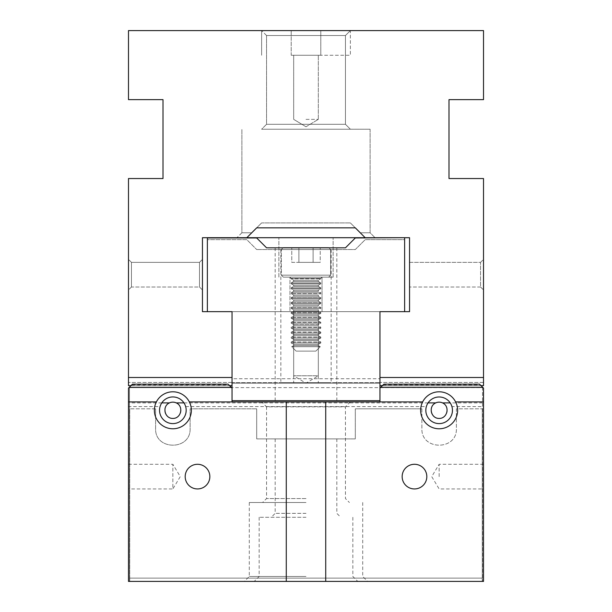 <?xml version="1.0" encoding="UTF-8"?>
<svg xmlns="http://www.w3.org/2000/svg" width="612" height="612" viewBox="0 0 612 612"><rect width="100%" height="100%" fill="white"/><g stroke="black" fill="none" stroke-linecap="round" stroke-linejoin="round"><path stroke-width="0.46" stroke-dasharray="3.06 2.29" d="M365.173 237.708L350.378 222.913L365.173 237.708L409.55 237.708L409.55 311.669L379.968 311.669L379.968 385.637L379.968 311.669L404.624 311.669L404.624 237.953L355.312 237.953L345.451 247.814L266.549 247.814L256.688 237.953L207.376 237.953L207.376 311.669L232.032 311.669L202.45 311.669L202.45 237.708L246.827 237.708L236.966 237.708L246.827 237.708L251.762 232.774L241.893 232.774L251.762 232.774L246.827 237.708L236.966 237.708L246.827 237.708L261.622 222.913L350.378 222.913L261.622 222.913L256.688 227.84L355.312 227.84L350.378 222.913L355.312 227.84L350.378 222.913L355.312 227.84L256.688 227.84L261.622 222.913L350.378 222.913L360.238 232.774L370.107 232.774L360.238 232.774L350.378 222.913L261.622 222.913L256.688 227.84L355.312 227.84L256.688 227.84L261.622 222.913L251.762 232.774L241.893 232.774L251.762 232.774L261.622 222.913L246.827 237.708L207.376 237.708L404.624 237.708L365.173 237.708L375.034 237.708L365.173 237.708L375.034 237.708L365.173 237.708L360.238 232.774L370.107 232.774L360.238 232.774L365.173 237.708L360.238 232.774M345.451 35.534L266.549 35.534L345.451 35.534L350.378 30.6L261.622 30.6L350.378 30.6L261.622 30.6L350.378 30.6L291.205 30.6L350.378 30.6L350.378 55.256L320.795 55.256L350.378 55.256L350.378 30.6L345.451 35.534L266.549 35.534L266.549 124.29L345.451 124.29L266.549 124.29L345.451 124.29L266.549 124.29L261.622 129.224L350.378 129.224L261.622 129.224L350.378 129.224L261.622 129.224L266.549 124.29L266.549 35.534L345.451 35.534L345.451 124.29L350.378 129.224L345.451 124.29L345.451 35.534M128.482 259.404L128.482 289.973L128.482 259.404L128.482 289.973L128.482 259.404L131.442 262.357L131.442 287.013L199.489 287.013L199.489 262.357L199.489 287.013L199.489 262.357L199.489 287.013L202.45 289.973L202.45 259.404L202.45 289.973L202.45 259.404L202.45 289.973L199.489 287.013L131.442 287.013L131.442 262.357L131.442 287.013L131.442 262.357L128.482 259.404M128.482 377.497L128.482 385.637L232.032 385.637L232.032 377.497L128.482 377.497L128.482 178.536L162.999 178.536L162.999 99.634L128.482 99.634L128.482 30.6L483.518 30.6L483.518 99.634L449.001 99.634L449.001 178.536L483.518 178.536L483.518 385.637L483.518 382.431L483.518 385.637L483.518 382.431L483.518 385.637L483.518 382.431L483.518 385.637L483.518 382.431L483.518 385.637L483.518 382.431L483.518 385.637L483.518 382.431L483.518 385.637L483.518 382.431L483.518 385.637L483.518 382.431L483.518 385.637L483.518 382.431L483.518 385.637L483.518 382.431L483.518 385.637L483.518 382.431L483.518 385.637L483.518 382.431L483.518 385.637L483.518 382.431L483.518 385.637L483.518 382.431L483.518 385.637L483.518 382.431L483.518 385.637L483.518 382.431L483.518 385.637L483.518 382.431L483.518 385.637L483.518 382.431L483.518 385.637L483.518 382.431L483.518 385.637L483.518 382.431L483.518 385.637L483.518 382.431L483.518 385.637L483.518 382.431L483.518 385.637L483.518 382.431L483.518 385.637L483.518 382.431L483.518 385.637L483.518 382.431L483.518 385.637L483.518 382.431L483.518 385.637L483.518 382.431L483.518 385.637L483.518 382.431L483.518 385.637L483.518 382.431L483.518 385.637L483.518 382.431L483.518 385.637L483.518 382.431L483.518 385.637L483.518 382.431L483.518 385.637L483.518 382.431L483.518 385.637L483.518 382.431L483.518 385.637L483.518 382.431L483.518 385.637L483.518 382.431L483.518 385.637L483.518 382.431L483.518 385.637L483.518 382.431L483.518 385.637L483.518 382.431L483.518 385.637L483.518 382.431L483.518 385.637L483.518 382.431L483.518 385.637L483.518 382.431L483.518 385.637L483.518 382.431L483.518 385.637L483.518 382.431L483.518 385.637L483.518 382.431L483.518 385.637L483.518 382.431L483.518 385.637L483.518 382.431L483.518 385.637L483.518 382.431L483.518 385.637L483.518 382.431L483.518 385.637L483.518 382.431L483.518 385.637L483.518 382.431L483.518 385.637L483.518 382.431L483.518 385.637L483.518 382.431L483.518 385.637L483.518 382.431L483.518 385.637L483.518 382.431L483.518 385.637L483.518 382.431L483.518 385.637L483.518 382.431L483.518 385.637L483.518 382.431L483.518 385.637L483.518 382.431L483.518 385.637L483.518 382.431L483.518 385.637L483.518 382.431L483.518 385.637L483.518 382.431L483.518 385.637L483.518 382.431L483.518 385.637L483.518 382.431L483.518 385.637L483.518 382.431L483.518 385.637L483.518 382.431L483.518 385.637L483.518 382.431L483.518 385.637L483.518 382.431L483.518 385.637L379.968 385.637L483.518 385.637L379.968 385.637L483.518 385.637L379.968 385.637L483.518 385.637L379.968 385.637L483.518 385.637L379.968 385.637L483.518 385.637L379.968 385.637L483.518 385.637L379.968 385.637L483.518 385.637L379.968 385.637L483.518 385.637L379.968 385.637L483.518 385.637L379.968 385.637L483.518 385.637L379.968 385.637L483.518 385.637L379.968 385.637L483.518 385.637L379.968 385.637L483.518 385.637L379.968 385.637L483.518 385.637L379.968 385.637L483.518 385.637L379.968 385.637L483.518 385.637L379.968 385.637L483.518 385.637L379.968 385.637L483.518 385.637L379.968 385.637L483.518 385.637L379.968 385.637L483.518 385.637L379.968 385.637L483.518 385.637L379.968 385.637L483.518 385.637L379.968 385.637L483.518 385.637L379.968 385.637L483.518 385.637L379.968 385.637L483.518 385.637L379.968 385.637L483.518 385.637L379.968 385.637L483.518 385.637L379.968 385.637L483.518 385.637L379.968 385.637L483.518 385.637L379.968 385.637L483.518 385.637L379.968 385.637L483.518 385.637L379.968 385.637L483.518 385.637L379.968 385.637L483.518 385.637L379.968 385.637L483.518 385.637L379.968 385.637L483.518 385.637L379.968 385.637L483.518 385.637L379.968 385.637L483.518 385.637L379.968 385.637L483.518 385.637L379.968 385.637L483.518 385.637L379.968 385.637L483.518 385.637L379.968 385.637L483.518 385.637L379.968 385.637L483.518 385.637L379.968 385.637L483.518 385.637L379.968 385.637L483.518 385.637L379.968 385.637L483.518 385.637L379.968 385.637L483.518 385.637L379.968 385.637L483.518 385.637L379.968 385.637L483.518 385.637L379.968 385.637L483.518 385.637L379.968 385.637L483.518 385.637L379.968 385.637L483.518 385.637L379.968 385.637L483.518 385.637L379.968 385.637L483.518 385.637L379.968 385.637L483.518 385.637L379.968 385.637L483.518 385.637L379.968 385.637L483.518 385.637L379.968 385.637L483.518 385.637L379.968 385.637L483.518 385.637L379.968 385.637L483.518 385.637L379.968 385.637L483.518 385.637L379.968 385.637L483.518 385.637L379.968 385.637L483.518 385.637L379.968 385.637L483.518 385.637L379.968 385.637L483.518 385.637L379.968 385.637L483.518 385.637L379.968 385.637L483.518 385.637L379.968 385.637L483.518 385.637L379.968 385.637L483.518 385.637L379.968 385.637L379.968 311.669L379.968 382.676L379.968 311.669L404.624 311.669L232.032 311.669L232.032 400.676L379.968 400.676L379.968 311.669L404.624 311.669L404.624 239.675L365.173 239.675L355.312 249.543L256.688 249.543L355.312 249.543L365.173 239.675L404.624 239.675L404.624 311.669L207.376 311.669L404.624 311.669L404.624 237.953M128.482 385.637L128.482 382.431L128.482 385.637L128.482 382.431L128.482 385.637L128.482 382.431L128.482 385.637L128.482 382.431L128.482 385.637L128.482 382.431L128.482 385.637L128.482 382.431L128.482 385.637L128.482 382.431L128.482 385.637L128.482 382.431L128.482 385.637L128.482 382.431L128.482 385.637L128.482 382.431L128.482 385.637L128.482 382.431L128.482 385.637L128.482 382.431L128.482 385.637L128.482 382.431L128.482 385.637L128.482 382.431L128.482 385.637L128.482 382.431L128.482 385.637L128.482 382.431L128.482 385.637L128.482 382.431L128.482 385.637L128.482 382.431L128.482 385.637L128.482 382.431L128.482 385.637L128.482 382.431L128.482 385.637L128.482 382.431L128.482 385.637L128.482 382.431L128.482 385.637L128.482 382.431L128.482 385.637L128.482 382.431L128.482 385.637L128.482 382.431L128.482 385.637L128.482 382.431L128.482 385.637L128.482 382.431L128.482 385.637L128.482 382.431L128.482 385.637L128.482 382.431L128.482 385.637L128.482 382.431L128.482 385.637L128.482 382.431L128.482 385.637L128.482 382.431L128.482 385.637L128.482 382.431L128.482 385.637L128.482 382.431L128.482 385.637L128.482 382.431L128.482 385.637L128.482 382.431L128.482 385.637L128.482 382.431L128.482 385.637L128.482 382.431L128.482 385.637L128.482 382.431L128.482 385.637L128.482 382.431L128.482 385.637L128.482 382.431L128.482 385.637L128.482 382.431L128.482 385.637L128.482 382.431L128.482 385.637L128.482 382.431L128.482 385.637L128.482 382.431L128.482 385.637L128.482 382.431L128.482 385.637L128.482 382.431L128.482 385.637L128.482 382.431L128.482 385.637L128.482 382.431L128.482 385.637L128.482 382.431L128.482 385.637L128.482 382.431L128.482 385.637L128.482 382.431L128.482 385.637L128.482 382.431L128.482 385.637L128.482 382.431L128.482 385.637L128.482 382.431L128.482 385.637L128.482 382.431L128.482 385.637L128.482 382.431L128.482 385.637L128.482 382.431L128.482 385.637L128.482 382.431L128.482 385.637L128.482 382.431L128.482 385.637L128.482 382.431L128.482 385.637L128.482 382.431L128.482 385.637L128.482 382.431L128.482 385.637L128.482 382.431L128.482 385.637L128.482 382.431L128.482 385.637L128.482 382.431L128.482 385.637L128.482 382.431L128.482 385.637L128.482 382.431L128.482 385.637L232.032 385.637L128.482 385.637M483.518 289.973L483.518 259.404L483.518 289.973L483.518 259.404L483.518 289.973L480.558 287.013L480.558 262.357L409.55 262.357L409.55 287.013L409.55 262.357L409.55 287.013L409.55 262.357L480.558 262.357L480.558 287.013L480.558 262.357L480.558 287.013L483.518 289.973M232.032 382.431L128.482 382.431L232.032 382.431M483.518 382.431L379.968 382.431L483.518 382.431M306 119.363L318.324 119.363L306 119.363M306 55.256L293.676 55.256L306 55.256M291.205 55.256L320.795 55.256L291.205 55.256L291.205 30.6L261.622 30.6L291.205 30.6L291.205 55.256M261.622 55.256L261.622 30.6L261.622 55.256M306 129.224L370.107 129.224L306 129.224M229.569 385.637L130.945 385.637M483.518 377.497L379.968 377.497M232.032 377.497L232.032 311.669L207.376 311.669L207.376 237.953M481.055 385.637L382.431 385.637M306 498.558L266.549 498.558L306 498.558M306 502.506L249.291 502.506L306 502.506M306 576.466L249.291 576.466L306 576.466M306 581.4L244.364 581.4L306 581.4M383.173 384.894L380.702 387.365L383.908 384.16L380.702 387.365L383.908 384.16L380.702 387.365L383.908 384.16L380.702 387.365L383.908 384.16L479.571 384.16L482.776 387.365L479.571 384.16L482.776 387.365L479.571 384.16L482.776 387.365L479.571 384.16L482.776 387.365L479.571 384.16L480.313 384.894L383.173 384.894L379.968 388.1L379.968 400.676M383.908 384.16L479.571 384.16L482.776 387.365L479.571 384.16L482.776 387.365L479.571 384.16L482.776 387.365L479.571 384.16L482.776 387.365L479.571 384.16L482.776 387.365L479.571 384.16L482.776 387.365L479.571 384.16L482.776 387.365L479.571 384.16L482.776 387.365L479.571 384.16L482.776 387.365L479.571 384.16L482.776 387.365L479.571 384.16L482.776 387.365L479.571 384.16L482.776 387.365L479.571 384.16L482.776 387.365L479.571 384.16L482.776 387.365L479.571 384.16L482.776 387.365L479.571 384.16L482.776 387.365L479.571 384.16L482.776 387.365L479.571 384.16L482.776 387.365L479.571 384.16L482.776 387.365L479.571 384.16L383.908 384.16L479.571 384.16L383.908 384.16L479.571 384.16L383.908 384.16L479.571 384.16L383.908 384.16L479.571 384.16L383.908 384.16L479.571 384.16L383.908 384.16L479.571 384.16L383.908 384.16L479.571 384.16L383.908 384.16L479.571 384.16L383.908 384.16L380.702 387.365L482.776 387.365L380.702 387.365L482.776 387.365L380.702 387.365L482.776 387.365L380.702 387.365L383.908 384.16L380.702 387.365L383.908 384.16L380.702 387.365L383.908 384.16L380.702 387.365L383.908 384.16L380.702 387.365L383.908 384.16L380.702 387.365L383.908 384.16L380.702 387.365L383.908 384.16L380.702 387.365L383.908 384.16L380.702 387.365L383.908 384.16L380.702 387.365L383.908 384.16L380.702 387.365L383.908 384.16L380.702 387.365L383.908 384.16L380.702 387.365L383.908 384.16L380.702 387.365L383.908 384.16L380.702 387.365L383.908 384.16L380.702 387.365L383.908 384.16L380.702 387.365L383.908 384.16L380.702 387.365L383.908 384.16L380.702 387.365L383.908 384.16L479.571 384.16L383.908 384.16M131.687 384.894L132.429 384.16L228.092 384.16L132.429 384.16L228.092 384.16L132.429 384.16L228.092 384.16L132.429 384.16L228.092 384.16L132.429 384.16L228.092 384.16L132.429 384.16L228.092 384.16L132.429 384.16L228.092 384.16L132.429 384.16L228.092 384.16L132.429 384.16L228.092 384.16L132.429 384.16L129.224 387.365L132.429 384.16L129.224 387.365L132.429 384.16L129.224 387.365L132.429 384.16L129.224 387.365L132.429 384.16L129.224 387.365L132.429 384.16L129.224 387.365L132.429 384.16L129.224 387.365L132.429 384.16L129.224 387.365L132.429 384.16L129.224 387.365L132.429 384.16L129.224 387.365L132.429 384.16L129.224 387.365L132.429 384.16L129.224 387.365L132.429 384.16L129.224 387.365L132.429 384.16L129.224 387.365L132.429 384.16L129.224 387.365L132.429 384.16L129.224 387.365L132.429 384.16L129.224 387.365L132.429 384.16L129.224 387.365L132.429 384.16L129.224 387.365L132.429 384.16L129.224 387.365L132.429 384.16L129.224 387.365L132.429 384.16L129.224 387.365L132.429 384.16L129.224 387.365L132.429 384.16L228.092 384.16L231.298 387.365L228.092 384.16L231.298 387.365L228.092 384.16L231.298 387.365L228.092 384.16L231.298 387.365L228.092 384.16L228.827 384.894L131.687 384.894L128.482 388.1L128.482 581.4L483.518 581.4L483.518 406.575L451.924 406.575A13.311 13.311 0 0 0 426.357 406.575L425.83 410.048L426.227 413.544L427.528 416.81L429.639 419.618L432.409 421.783L435.652 423.144L439.141 423.603L442.621 423.144L445.865 421.783L448.642 419.618L450.753 416.81L452.054 413.544L452.452 410.048L451.924 406.575M129.224 387.365L231.298 387.365L228.092 384.16L231.298 387.365L228.092 384.16L231.298 387.365L228.092 384.16L231.298 387.365L228.092 384.16L231.298 387.365L228.092 384.16L231.298 387.365L228.092 384.16L231.298 387.365L228.092 384.16L231.298 387.365L228.092 384.16L231.298 387.365L228.092 384.16L231.298 387.365L228.092 384.16L231.298 387.365L228.092 384.16L231.298 387.365L228.092 384.16L231.298 387.365L228.092 384.16L231.298 387.365L228.092 384.16L231.298 387.365L228.092 384.16L231.298 387.365L228.092 384.16L231.298 387.365L228.092 384.16L231.298 387.365L228.092 384.16L231.298 387.365L228.092 384.16L231.298 387.365L129.224 387.365L231.298 387.365M156.381 401.908L128.482 401.908M422.655 401.908L379.968 401.908L379.968 388.1M483.518 401.908L455.619 401.908M261.622 401.908L350.378 401.908L261.622 401.908L266.549 406.842L345.451 406.842L345.451 498.558L349.391 502.506M232.032 400.676L232.032 388.1L232.032 401.908L189.345 401.908M232.032 401.908L379.968 401.908M420.651 410.292A18.49 18.49 0 0 0 448.382 426.304A18.49 18.49 0 0 0 448.382 394.281A18.49 18.49 0 0 0 420.651 410.292M426.809 476.618A12.324 12.324 0 0 1 414.485 488.942A12.324 12.324 0 0 1 402.153 476.618A12.324 12.324 0 0 1 414.485 464.286A12.324 12.324 0 0 1 426.809 476.618M439.141 476.618L439.141 464.286L439.141 476.618M483.518 476.618L483.518 464.286L483.518 476.618M160.076 406.575L159.548 410.048L159.946 413.544L161.247 416.81L163.358 419.618L166.135 421.783L169.379 423.144L172.859 423.603L176.348 423.144L179.591 421.783L182.361 419.618L184.472 416.81L185.773 413.544L186.17 410.048L185.643 406.575A13.311 13.311 0 0 0 160.076 406.575L128.482 406.575M172.859 391.802A18.49 18.49 0 0 0 156.848 419.541A18.49 18.49 0 0 0 188.879 419.541A18.49 18.49 0 0 0 172.859 391.802M197.515 488.942A12.324 12.324 0 0 1 185.191 476.618A12.324 12.324 0 0 1 197.515 464.286A12.324 12.324 0 0 1 209.847 476.618A12.324 12.324 0 0 1 197.515 488.942A12.324 12.324 0 0 0 209.847 476.618A12.324 12.324 0 0 0 197.515 464.286A12.324 12.324 0 0 0 186.844 482.776A12.324 12.324 0 0 0 208.195 482.776A12.324 12.324 0 0 0 197.515 464.286A12.324 12.324 0 0 0 185.191 476.618A12.324 12.324 0 0 0 197.515 488.942M128.482 464.286L172.859 464.286L180.272 476.618L172.859 488.942L172.859 464.286L172.859 488.942L128.482 488.942L128.482 464.286L128.482 488.942M325.722 401.908L325.722 581.4M286.278 401.908L286.278 581.4M350.378 401.908L345.451 406.842L266.549 406.842L266.549 498.558L262.609 502.506M185.643 406.575L426.357 406.575M480.313 384.894L483.518 388.1L483.518 406.575M232.032 388.1L228.827 384.894M380.702 387.365L482.776 387.365M132.429 384.16L228.092 384.16L132.429 384.16M275.178 400.676L336.822 400.676L275.178 400.676L275.178 247.814L336.822 247.814L275.178 247.814M232.032 385.637L232.032 311.669L232.032 382.676L379.968 382.676L232.032 382.676L232.032 311.669L379.968 311.669L379.968 383.173L232.032 383.173L232.032 311.669L232.032 385.637M207.376 311.669L207.376 239.675L246.827 239.675L256.688 249.543L246.827 239.675L207.376 239.675L207.376 311.669L207.376 237.708M280.854 382.676L331.146 382.676L280.854 382.676L280.854 249.543L331.146 249.543L280.854 249.543M306 513.353L275.178 513.353L306 513.353M306 517.293L259.151 517.293L306 517.293M352.849 517.293L352.849 576.466L357.775 581.4L254.225 581.4L357.775 581.4M256.688 408.816L190.118 408.816L256.688 408.816L256.688 438.896L256.688 408.816M421.882 408.816L355.312 408.816L355.312 438.896L256.688 438.896L355.312 438.896L355.312 408.816L421.882 408.816L421.882 428.538C421.048 450.707 457.233 450.707 456.399 428.538L456.399 408.816L482.287 408.816L456.399 408.816L456.399 428.538C457.233 450.707 421.048 450.707 421.882 428.538L421.882 408.816M155.601 408.816L129.713 408.816L155.601 408.816L155.601 428.538C154.767 450.707 190.952 450.707 190.118 428.538L190.118 408.816L190.118 428.538C190.952 450.707 154.767 450.707 155.601 428.538L155.601 408.816M129.713 578.118L129.713 581.4L482.287 581.4L482.287 578.118L482.287 581.4L129.713 581.4L129.713 578.118L482.287 578.118L482.287 408.816L482.287 578.118L129.713 578.118L129.713 408.816L129.713 578.118M336.822 438.896L275.178 438.896L336.822 438.896L336.822 513.353L340.762 517.293M320.795 278.383L322.027 277.152L289.973 277.152L322.027 277.152L289.973 277.152L322.027 277.152L289.973 277.152L322.027 277.152L320.795 278.383L291.205 278.383L320.795 278.383L291.205 278.383L320.795 278.383L320.795 278.812L291.205 278.812L320.795 278.812L291.205 278.812L320.795 278.812L320.795 278.383M328.682 277.152L283.318 277.152L328.682 277.152L330.656 275.178L281.344 275.178L330.656 275.178L330.656 249.543L281.344 249.543L330.656 249.543L281.344 249.543L330.656 249.543L328.682 247.569L283.318 247.569L328.682 247.569L283.318 247.569L328.682 247.569L330.656 249.543L330.656 275.178L281.344 275.178L330.656 275.178L328.682 277.152L283.318 277.152L328.682 277.152M298.885 262.357L320.237 262.357L298.885 262.357L298.885 247.569L291.763 247.569L320.237 247.569L298.885 247.569L298.885 262.357L291.763 262.357L291.763 247.569L291.763 262.357L313.115 262.357L313.115 247.569L320.237 247.569L313.115 247.569L313.115 262.357L320.237 262.357L320.237 247.569L320.237 262.357L298.885 262.357L298.885 247.569L298.885 262.357M320.795 337.985L291.205 337.985L320.795 337.985L320.795 337.135L291.205 337.135L320.795 337.135L291.205 337.135L320.795 337.135L318.324 335.713L293.676 335.713L318.324 335.713L318.324 334.473L293.676 334.473L318.324 334.473L320.795 333.05L291.205 333.05L320.795 333.05L320.795 332.201L291.205 332.201L320.795 332.201L291.205 332.201L320.795 332.201L318.324 330.778L293.676 330.778L318.324 330.778L318.324 329.547L293.676 329.547L318.324 329.547L320.795 328.124L291.205 328.124L320.795 328.124L320.795 327.275L291.205 327.275L320.795 327.275L291.205 327.275L320.795 327.275L318.324 325.844L293.676 325.844L318.324 325.844L318.324 324.612L293.676 324.612L318.324 324.612L320.795 323.19L291.205 323.19L320.795 323.19L320.795 322.34L291.205 322.34L320.795 322.34L291.205 322.34L320.795 322.34L318.324 320.918L293.676 320.918L318.324 320.918L318.324 319.686L293.676 319.686L318.324 319.686L320.795 318.263L291.205 318.263L320.795 318.263L320.795 317.406L291.205 317.406L320.795 317.406L291.205 317.406L320.795 317.406L318.324 315.983L293.676 315.983L318.324 315.983L318.324 314.752L293.676 314.752L318.324 314.752L320.795 313.329L291.205 313.329L320.795 313.329L320.795 312.48L291.205 312.48L320.795 312.48L291.205 312.48L320.795 312.48L318.324 311.057L293.676 311.057L318.324 311.057L318.324 309.825L293.676 309.825L318.324 309.825L320.795 308.394L291.205 308.394L320.795 308.394L320.795 307.545L291.205 307.545L320.795 307.545L291.205 307.545L320.795 307.545L318.324 306.122L293.676 306.122L318.324 306.122L318.324 304.891L293.676 304.891L318.324 304.891L320.795 303.468L291.205 303.468L320.795 303.468L320.795 302.619L291.205 302.619L320.795 302.619L291.205 302.619L320.795 302.619L318.324 301.196L293.676 301.196L318.324 301.196L318.324 299.957L293.676 299.957L318.324 299.957L320.795 298.534L291.205 298.534L320.795 298.534L320.795 297.684L291.205 297.684L320.795 297.684L291.205 297.684L320.795 297.684L318.324 296.262L293.676 296.262L318.324 296.262L318.324 295.03L293.676 295.03L318.324 295.03L320.795 293.607L291.205 293.607L320.795 293.607L320.795 292.75L291.205 292.75L320.795 292.75L291.205 292.75L320.795 292.75L318.324 291.327L293.676 291.327L318.324 291.327L318.324 290.096L293.676 290.096L318.324 290.096L320.795 288.673L291.205 288.673L320.795 288.673L320.795 287.824L291.205 287.824L320.795 287.824L291.205 287.824L320.795 287.824L318.324 286.401L293.676 286.401L318.324 286.401L318.324 285.169L293.676 285.169L318.324 285.169L320.795 283.746L291.205 283.746L320.795 283.746L320.795 282.889L291.205 282.889L320.795 282.889L291.205 282.889L320.795 282.889L318.324 281.466L293.676 281.466L318.324 281.466L318.324 280.235L293.676 280.235L318.324 280.235L320.795 278.812L318.324 280.235L293.676 280.235L318.324 280.235L318.324 281.466L320.795 282.889L320.795 283.746L291.205 283.746L320.795 283.746L318.324 285.169L293.676 285.169L318.324 285.169L318.324 286.401L320.795 287.824L320.795 288.673L291.205 288.673L320.795 288.673L318.324 290.096L293.676 290.096L318.324 290.096L318.324 291.327L320.795 292.75L320.795 293.607L291.205 293.607L320.795 293.607L318.324 295.03L293.676 295.03L318.324 295.03L318.324 296.262L320.795 297.684L320.795 298.534L291.205 298.534L320.795 298.534L318.324 299.957L293.676 299.957L318.324 299.957L318.324 301.196L320.795 302.619L320.795 303.468L291.205 303.468L320.795 303.468L318.324 304.891L293.676 304.891L318.324 304.891L318.324 306.122L320.795 307.545L320.795 308.394L291.205 308.394L320.795 308.394L318.324 309.825L293.676 309.825L318.324 309.825L318.324 311.057L320.795 312.48L320.795 313.329L291.205 313.329L320.795 313.329L318.324 314.752L293.676 314.752L318.324 314.752L318.324 315.983L320.795 317.406L320.795 318.263L291.205 318.263L320.795 318.263L318.324 319.686L293.676 319.686L318.324 319.686L318.324 320.918L320.795 322.34L320.795 323.19L291.205 323.19L320.795 323.19L318.324 324.612L293.676 324.612L318.324 324.612L318.324 325.844L320.795 327.275L320.795 328.124L291.205 328.124L320.795 328.124L318.324 329.547L293.676 329.547L318.324 329.547L318.324 330.778L320.795 332.201L320.795 333.05L291.205 333.05L320.795 333.05L318.324 334.473L293.676 334.473L318.324 334.473L318.324 335.713L320.795 337.135L320.795 337.985L291.205 337.985L320.795 337.985L318.324 339.408L293.676 339.408L318.324 339.408L293.676 339.408L318.324 339.408L320.795 337.985M320.795 342.919L291.205 342.919L320.795 342.919L320.795 342.062L291.205 342.062L320.795 342.062L291.205 342.062L320.795 342.062L318.324 340.639L293.676 340.639L318.324 340.639L318.324 339.408L318.324 340.639L320.795 342.062L320.795 342.919L291.205 342.919L320.795 342.919L318.324 344.342L293.676 344.342L318.324 344.342L293.676 344.342L318.324 344.342L320.795 342.919M315.861 351.12L296.139 351.12L315.861 351.12L320.283 346.698L291.717 346.698L320.283 346.698L291.717 346.698L320.283 346.698L318.324 345.573L293.676 345.573L318.324 345.573L318.324 344.342L318.324 345.573L320.283 346.698L315.861 351.12L296.139 351.12L315.861 351.12M318.324 340.639L293.676 340.639L318.324 340.639M318.324 345.573L293.676 345.573L318.324 345.573M318.324 335.713L293.676 335.713L318.324 335.713M318.324 330.778L293.676 330.778L318.324 330.778M318.324 325.844L293.676 325.844L318.324 325.844M318.324 320.918L293.676 320.918L318.324 320.918M318.324 315.983L293.676 315.983L318.324 315.983M318.324 311.057L293.676 311.057L318.324 311.057M318.324 306.122L293.676 306.122L318.324 306.122M318.324 301.196L293.676 301.196L318.324 301.196M318.324 296.262L293.676 296.262L318.324 296.262M318.324 291.327L293.676 291.327L318.324 291.327M318.324 286.401L293.676 286.401L318.324 286.401M318.324 281.466L293.676 281.466L318.324 281.466M313.115 262.357L313.115 247.569L313.115 262.357M289.973 277.152L291.205 278.812L293.676 280.235L293.676 281.466L291.205 282.889L291.205 283.746L293.676 285.169L293.676 286.401L291.205 287.824L291.205 288.673L293.676 290.096L293.676 291.327L291.205 292.75L291.205 293.607L293.676 295.03L293.676 296.262L291.205 297.684L291.205 298.534L293.676 299.957L293.676 301.196L291.205 302.619L291.205 303.468L293.676 304.891L293.676 306.122L291.205 307.545L291.205 308.394L293.676 309.825L293.676 311.057L291.205 312.48L291.205 313.329L293.676 314.752L293.676 315.983L291.205 317.406L291.205 318.263L293.676 319.686L293.676 320.918L291.205 322.34L291.205 323.19L293.676 324.612L293.676 325.844L291.205 327.275L291.205 328.124L293.676 329.547L293.676 330.778L291.205 332.201L291.205 333.05L293.676 334.473L293.676 335.713L291.205 337.135L291.205 337.985L293.676 339.408L293.676 340.639L291.205 342.062L291.205 342.919L293.676 344.342L293.676 345.573L291.717 346.698L296.139 351.12L291.717 346.698L293.676 345.573L293.676 344.342L291.205 342.919L291.205 342.062L293.676 340.639L293.676 339.408L291.205 337.985L291.205 337.135L293.676 335.713L293.676 334.473L291.205 333.05L291.205 332.201L293.676 330.778L293.676 329.547L291.205 328.124L291.205 327.275L293.676 325.844L293.676 324.612L291.205 323.19L291.205 322.34L293.676 320.918L293.676 319.686L291.205 318.263L291.205 317.406L293.676 315.983L293.676 314.752L291.205 313.329L291.205 312.48L293.676 311.057L293.676 309.825L291.205 308.394L291.205 307.545L293.676 306.122L293.676 304.891L291.205 303.468L291.205 302.619L293.676 301.196L293.676 299.957L291.205 298.534L291.205 297.684L293.676 296.262L293.676 295.03L291.205 293.607L291.205 292.75L293.676 291.327L293.676 290.096L291.205 288.673L291.205 287.824L293.676 286.401L293.676 285.169L291.205 283.746L291.205 282.889L293.676 281.466L293.676 280.235L291.205 278.812L289.973 277.152L289.973 311.669L322.027 311.669L289.973 311.669L322.027 311.669L289.973 311.669L289.973 277.152L306.031 277.152M306 237.708L278.881 237.708L306 237.708M404.624 311.669L404.624 237.708M322.027 311.669L322.027 277.152L322.027 311.669M306 277.152L333.119 277.152L306 277.152M380.457 387.61L482.531 387.61L482.531 581.4L482.531 387.61L129.469 387.61L129.469 581.4L129.469 387.61L231.543 387.61M306 311.669L293.676 311.669L306 311.669M318.324 383.173L293.676 383.173L318.324 383.173L318.324 311.669L318.324 375.776L293.676 375.776L318.324 375.776L306 383.181L293.676 375.776L293.676 311.669L293.676 383.173M232.032 378.736L232.032 383.173L379.968 383.173L379.968 378.736L232.032 378.736L232.032 387.61M414.485 464.286A12.324 12.324 0 0 0 403.805 482.776A12.324 12.324 0 0 0 425.156 482.776A12.324 12.324 0 0 0 414.485 464.286A12.324 12.324 0 0 0 402.153 476.618A12.324 12.324 0 0 0 414.485 488.942A12.324 12.324 0 0 0 426.809 476.618A12.324 12.324 0 0 0 414.485 464.286M482.531 581.4L129.469 581.4L482.531 581.4M428.071 402.887L183.929 402.887M482.531 402.887L450.202 402.887M161.798 402.887L129.469 402.887M169.478 402.887A8.14 8.14 180 0 1 180.418 413.314A8.14 8.14 180 0 1 167.244 416.183A8.14 8.14 180 0 1 169.478 402.887M435.759 402.887A8.14 8.14 180 0 1 446.691 413.314A8.14 8.14 180 0 1 433.526 416.183A8.14 8.14 180 0 1 435.759 402.887M379.968 387.61L379.968 378.736M320.795 55.256L320.795 30.6L320.795 55.256M241.893 232.774L236.966 237.708L241.893 232.774L241.893 129.224L241.893 232.774M266.549 35.534L261.622 30.6L266.549 35.534M306 126.768L318.324 119.363L318.324 55.256L318.324 119.363L306 126.768L293.676 119.363L293.676 55.256L293.676 119.363L306 126.768M131.442 262.357L199.489 262.357L202.45 259.404L199.489 262.357L131.442 262.357M480.558 287.013L409.55 287.013L480.558 287.013M370.107 129.224L370.107 232.774L375.034 237.708L370.107 232.774L370.107 129.224M480.558 262.357L483.518 259.404L480.558 262.357M131.442 287.013L128.482 289.973L131.442 287.013M249.291 502.506L249.291 576.466L244.364 581.4M362.709 502.506L362.709 576.466L367.636 581.4M483.518 464.286L439.141 464.286L431.728 476.618L439.141 488.942L483.518 488.942M336.822 247.814L336.822 400.676M331.146 249.543L331.146 382.676M275.178 438.896L275.178 513.353L271.238 517.293M259.151 517.293L259.151 576.466L254.225 581.4M283.318 277.152L281.344 275.178L281.344 249.543L283.318 247.569L281.344 249.543L281.344 275.178L283.318 277.152M333.119 277.152L333.119 237.708L333.119 277.152M278.881 277.152L278.881 237.708L278.881 277.152"/><path stroke-width="0.92" d="M130.945 385.637L128.482 385.637L128.482 178.536L162.999 178.536L162.999 99.634L128.482 99.634L128.482 30.6L483.518 30.6L483.518 99.634L449.001 99.634L449.001 178.536L483.518 178.536L483.518 377.497L379.968 377.497L379.968 311.669L409.55 311.669L409.55 237.708L365.173 237.708L355.312 227.84L256.688 227.84L355.312 227.84L360.238 232.774M365.173 237.708L246.827 237.708L256.688 227.84L246.827 237.708L202.45 237.708L202.45 311.669L232.032 311.669L232.032 377.497L128.482 377.497M481.055 385.637L483.518 385.637L483.518 377.497M379.968 377.497L379.968 388.1L380.702 387.365L482.776 387.365L479.571 384.16L383.908 384.16L380.702 387.365M231.298 387.365L228.092 384.16L132.429 384.16L129.224 387.365L231.298 387.365L232.032 388.1L232.032 377.497M231.543 387.61L232.032 387.61L232.032 385.637L229.569 385.637M382.431 385.637L379.968 385.637L379.968 387.61L380.457 387.61M156.381 401.908A18.49 18.49 0 0 1 189.345 401.908A18.49 18.49 0 0 1 172.859 428.783A18.49 18.49 0 0 1 156.381 401.908L128.482 401.908L128.482 388.1L129.224 387.365M379.968 401.908L379.968 388.1M422.655 401.908A18.49 18.49 0 0 1 455.619 401.908A18.49 18.49 0 0 1 443.448 428.278A18.49 18.49 0 0 1 422.655 401.908L286.278 401.908L286.278 581.4L483.518 581.4L483.518 401.908L455.619 401.908M482.776 387.365L483.518 388.1L483.518 401.908M189.345 401.908L286.278 401.908M232.032 388.1L232.032 401.908M452.452 410.292A13.311 13.311 0 0 1 437.259 423.473A13.311 13.311 0 0 1 426.357 406.575A13.311 13.311 0 0 1 452.452 410.292M402.153 476.618A12.324 12.324 0 0 1 420.651 465.939A12.324 12.324 0 0 1 420.651 487.29A12.324 12.324 0 0 1 402.153 476.618M172.859 423.603A13.311 13.311 0 0 1 160.076 406.575A13.311 13.311 0 0 1 186.117 411.547A13.311 13.311 0 0 1 172.859 423.603M197.515 464.286A12.324 12.324 0 0 1 208.195 482.776A12.324 12.324 0 0 1 186.844 482.776A12.324 12.324 0 0 1 197.515 464.286M325.722 401.908L325.722 581.4M286.278 581.4L128.482 581.4L128.482 401.908M207.376 311.669L207.376 237.953L256.688 237.953L266.549 247.814L345.451 247.814L355.312 237.953L404.624 237.708M404.624 311.669L404.624 237.953M232.032 400.676L379.968 400.676M435.759 402.887A8.14 8.14 180 0 1 442.522 402.887C450.195 406.2 447.494 418.608 439.141 418.432C430.779 418.608 428.079 406.2 435.759 402.887L428.071 402.887M183.929 402.887L176.241 402.887C183.921 406.2 181.221 418.608 172.859 418.432C164.506 418.608 161.805 406.2 169.478 402.887L161.798 402.887M450.202 402.887L442.522 402.887M169.478 402.887A8.14 8.14 180 0 1 176.241 402.887"/></g></svg>
